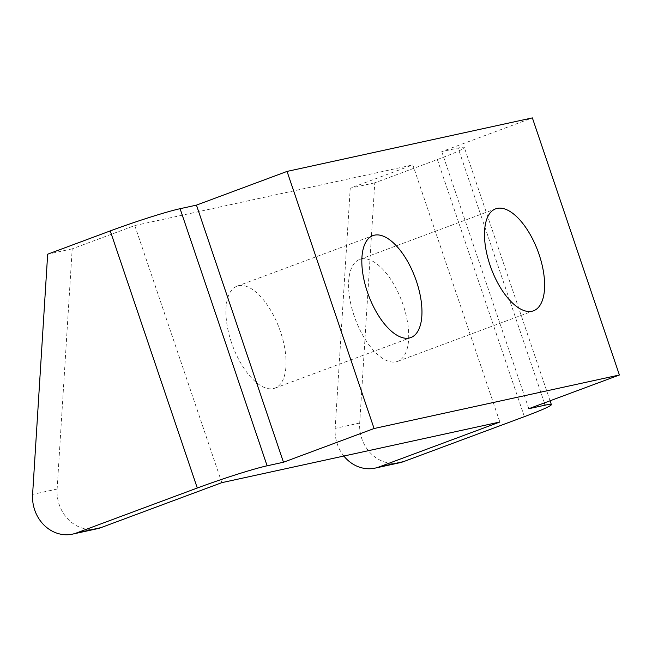 <?xml version="1.0" encoding="UTF-8"?>
<svg xmlns="http://www.w3.org/2000/svg" width="652" height="652" viewBox="0 0 652 652"><rect width="100%" height="100%" fill="white"/><g stroke="black" fill="none" stroke-linecap="round" stroke-linejoin="round"><path stroke-width="0.49" stroke-dasharray="3.26 2.44" d="M231.46 342.512A54.377 24.915 -110.4 0 1 237.026 286.195A54.377 24.915 -110.4 0 1 280.523 331.811A54.377 24.915 -110.4 0 1 274.957 388.127A54.377 24.915 -110.4 0 1 231.46 342.512M354.117 315.755A54.377 24.915 -110.4 0 1 359.684 259.439A54.377 24.915 -110.4 0 1 403.18 305.046A54.377 24.915 -110.4 0 1 397.614 361.363A54.377 24.915 -110.4 0 1 354.117 315.755M221.819 482.659L134.793 225.551L72.201 248.844L57.131 489.033A36.251 32.16 -102.3 0 0 97.132 528.756M343.857 456.041A36.251 32.16 77.7 0 1 335.169 428.38L350.238 188.192L412.822 164.899L499.848 422.007M524.379 416.661L437.353 159.544L374.77 182.837L359.7 423.026A36.251 32.16 -102.3 0 0 399.7 462.749M374.77 182.837L350.238 188.192M134.793 225.551L412.822 164.899M72.201 248.844L47.669 254.198M437.353 159.544A54.377 3.146 161.3 0 0 464.33 147.466A54.377 3.146 161.3 0 0 458.128 148.045L441.771 151.606L532.374 117.89M528.796 408.714L441.771 151.606M544.396 402.912L458.128 148.045M57.131 489.033L32.6 494.387M359.7 423.026L335.169 428.38M237.026 286.195L372.928 235.625M359.684 259.439L495.593 208.86M550.076 400.801L464.33 147.466M397.614 361.363L533.523 310.792M274.957 388.127L410.858 337.549"/><path stroke-width="0.98" d="M416.424 281.232A54.377 24.915 69.6 0 0 372.928 235.625A54.377 24.915 69.6 0 0 367.361 291.933A54.377 24.915 69.6 0 0 410.858 337.549A54.377 24.915 69.6 0 0 416.424 281.232M539.09 254.476A54.377 24.915 69.6 0 0 495.593 208.86A54.377 24.915 69.6 0 0 490.027 265.177A54.377 24.915 69.6 0 0 533.523 310.792A54.377 24.915 69.6 0 0 539.09 254.476M375.169 468.103L399.7 462.749A36.251 32.16 -102.3 0 0 403.58 461.616L524.379 416.661A54.377 3.146 161.3 0 0 551.356 404.574A54.377 3.146 161.3 0 0 545.153 405.153L528.796 408.714L619.4 374.998L532.374 117.89L287.051 171.411L196.448 205.127L180.091 208.697A54.377 3.146 161.3 0 0 110.261 230.906L47.669 254.198L32.6 494.387A36.251 32.16 -102.3 0 0 72.6 534.11L97.132 528.756A36.251 32.16 -102.3 0 0 101.011 527.615L221.819 482.659L499.848 422.007L379.04 466.962A36.251 32.16 77.7 0 1 375.169 468.103A36.251 32.16 77.7 0 1 343.857 456.041M72.6 534.11A36.251 32.16 -102.3 0 0 76.48 532.969L197.287 488.014L110.261 230.906M619.4 374.998L374.077 428.519L283.473 462.235L267.116 465.805A54.377 3.146 161.3 0 0 197.287 488.014M374.077 428.519L287.051 171.411M283.473 462.235L196.448 205.127M403.58 461.616L379.04 466.962M101.011 527.615L76.48 532.969M545.153 405.153L544.396 402.912M267.116 465.805L180.091 208.697M551.356 404.574L550.076 400.801"/></g></svg>
